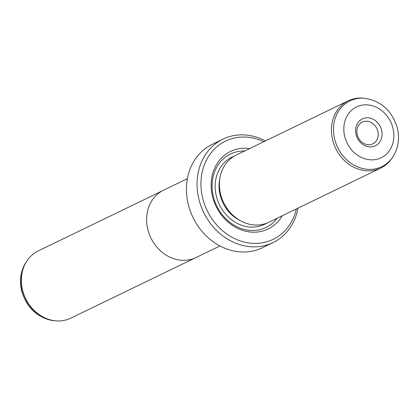 <?xml version="1.0" encoding="UTF-8"?>
<svg xmlns="http://www.w3.org/2000/svg" width="419" height="419" viewBox="0 0 419 419"><rect width="100%" height="100%" fill="white"/><g stroke="black" fill="none" stroke-linecap="round" stroke-linejoin="round"><path stroke-width="0.63" d="M194.793 258.114L70.753 318.178A37.349 32.048 -115.8 0 1 56.12 320.875A37.349 32.048 -115.8 0 1 22.511 289.796A37.349 32.048 -115.8 0 1 27.01 260.759A37.349 32.048 -115.8 0 1 38.202 250.95L162.242 190.891M219.98 245.958L196.05 257.549A37.38 32.074 -115.8 0 1 147.755 229.141A37.38 32.074 -115.8 0 1 163.462 190.257L187.398 178.672M381.63 130.251A14.937 12.816 -115.8 0 1 372.302 146.75A14.937 12.816 -115.8 0 1 356.056 134.436A14.937 12.816 -115.8 0 1 365.384 117.933A14.937 12.816 -115.8 0 1 381.63 130.251M357.187 134.677A12.067 10.355 64.2 0 0 372.774 143.848A12.067 10.355 64.2 0 0 377.844 131.299A12.067 10.355 64.2 0 0 362.257 122.128A12.067 10.355 64.2 0 0 357.187 134.677M348.247 100.822L236.248 155.056A37.349 32.048 64.2 0 0 220.551 193.897A37.349 32.048 64.2 0 0 268.799 222.28L380.798 168.05A37.349 32.048 64.2 0 0 391.99 158.241L392.771 157.073A36.553 31.367 -115.8 0 1 360.586 167.972A36.553 31.367 -115.8 0 1 334.598 138.893A36.553 31.367 -115.8 0 1 364.284 98.235L362.88 98.125A37.349 32.048 64.2 0 0 348.247 100.822A37.349 32.048 64.2 0 0 332.55 139.668A37.349 32.048 64.2 0 0 380.798 168.05M249.661 148.556A43.094 36.977 64.2 0 0 212.449 196.249A43.094 36.977 64.2 0 0 244.183 230.848A43.094 36.977 64.2 0 0 282.212 215.785M244.67 150.976A40.795 35.002 64.2 0 0 213.355 196.438A40.795 35.002 64.2 0 0 241.464 228.596A40.795 35.002 64.2 0 0 277.226 218.199M222.966 139.139L212.344 144.283A57.455 49.301 64.2 0 0 188.199 204.048A57.455 49.301 64.2 0 0 262.425 247.713L273.047 242.57A57.455 49.301 -115.8 0 1 198.826 198.899A57.455 49.301 -115.8 0 1 222.966 139.139A57.455 49.301 -115.8 0 1 265.452 140.91M263.802 141.711A54.585 46.839 64.2 0 0 215.79 147.724A54.585 46.839 64.2 0 0 202.613 197.857A54.585 46.839 64.2 0 0 249.928 243.104A54.585 46.839 64.2 0 0 296.353 208.94M298.003 208.138A57.455 49.301 -115.8 0 1 273.047 242.57M26.229 261.927A36.553 31.367 64.2 0 0 21.819 290.346A36.553 31.367 64.2 0 0 54.716 320.765C37.81 318.22 26.769 308.195 21.599 290.692C19.201 280.107 20.741 270.522 26.229 261.927L27.01 260.759M393.006 128.392A28.23 24.223 64.2 0 0 362.304 105.117A28.23 24.223 64.2 0 0 344.675 136.295A28.23 24.223 64.2 0 0 375.377 159.571A28.23 24.223 64.2 0 0 393.006 128.392M219.834 178.578A34.473 29.581 64.2 0 0 220.09 194.908A34.473 29.581 64.2 0 0 240.166 220.572M234.163 156.172A37.349 32.048 64.2 0 0 216.304 195.956A37.349 32.048 64.2 0 0 266.631 223.217M392.771 157.073C398.26 148.478 399.799 138.893 397.401 128.308C392.231 110.805 381.19 100.78 364.284 98.235M54.716 320.765L56.12 320.875"/></g></svg>
